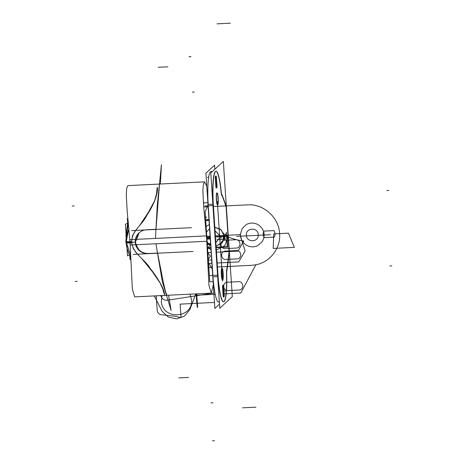 <?xml version="1.0" encoding="UTF-8"?>
<svg xmlns="http://www.w3.org/2000/svg" width="464" height="464" viewBox="0 0 464 464"><rect width="100%" height="100%" fill="white"/><g stroke="black" fill="none" stroke-linecap="round" stroke-linejoin="round"><path stroke-width="0.7" d="M214.849 169.232L214.577 165.172L205.906 173.147L214.89 308.409L219.489 304.175M212.877 275.419L217.564 275.187L212.877 275.419L208.255 205.83L212.877 275.419L217.564 275.187L212.877 275.419L208.255 205.83L212.877 275.419L208.255 205.83L212.941 205.604L208.255 205.83M208.168 204.438A30.514 4.385 -92.8 0 1 211.793 172.045A30.514 4.385 -92.8 0 0 208.168 204.438A30.514 4.385 -92.8 0 1 211.793 172.045A30.514 4.385 -92.8 0 0 208.168 204.438A30.514 4.385 -92.8 0 1 210.923 171.523M219.315 301.519A30.514 4.385 -92.8 0 1 212.976 276.811A30.514 4.385 -92.8 0 0 219.315 301.519A30.514 4.385 -92.8 0 1 212.976 276.811A30.514 4.385 -92.8 0 0 219.315 301.519M222.714 280.192A6.003 0.864 87.2 0 0 223.225 273.998A6.003 0.864 87.2 0 0 222.076 268.209A6.003 0.864 87.2 0 0 221.925 268.32M221.937 268.227A6.003 0.864 87.2 0 0 221.786 268.267A6.003 0.864 87.2 0 1 221.937 268.227A6.003 0.864 87.2 0 0 221.786 268.267A6.003 0.864 87.2 0 0 221.363 274.972A6.003 0.864 87.2 0 0 222.575 280.163A6.003 0.864 87.2 0 0 223.056 274.537A6.003 0.864 87.2 0 0 222.099 268.383M222.024 268.227A6.003 0.864 87.2 0 0 221.519 274.421A6.003 0.864 87.2 0 0 222.662 280.204A6.003 0.864 87.2 0 0 222.813 280.094M210.778 172.973L219.762 308.235L232.325 296.682L223.341 161.42L210.778 172.973M226.107 206.99A264.77 38.042 -92.8 0 0 221.432 194.074A264.77 38.042 -92.8 0 1 226.107 206.99A264.77 38.042 87.2 0 0 221.432 194.074A264.77 38.042 -92.8 0 1 226.107 206.99L229.071 251.558A264.77 38.042 -92.8 0 1 226.554 271.063A264.77 38.042 87.2 0 0 229.071 251.558A264.77 38.042 -92.8 0 1 226.554 271.063A264.77 38.042 87.2 0 0 229.071 251.558L226.107 206.99L229.071 251.558M226.426 272.38A30.514 4.385 -92.8 0 1 223.758 301.745A30.514 4.385 -92.8 0 1 217.918 276.567A30.514 4.385 87.2 0 0 223.758 301.745A30.514 4.385 87.2 0 0 226.426 272.38A30.514 4.385 -92.8 0 1 223.758 301.745A30.514 4.385 -92.8 0 1 217.918 276.567A30.514 4.385 87.2 0 0 223.758 301.745A30.514 4.385 87.2 0 0 226.426 272.38M217.819 275.175L213.196 205.587M215.87 171.28A30.514 4.385 87.2 0 0 213.109 204.177A30.514 4.385 -92.8 0 1 215.134 171.779A30.514 4.385 -92.8 0 1 221.177 193.268A30.514 4.385 87.2 0 0 216.05 171.297M224.286 295.487A6.003 0.864 -92.8 0 1 223.781 297.053A6.003 0.864 -92.8 0 1 223.341 296.357M222.697 286.305L223.381 296.641M222.529 286.642L223.172 296.363L222.529 286.642M222.691 286.63A6.003 0.864 -92.8 0 1 223.196 285.064A6.003 0.864 -92.8 0 1 223.636 285.766M224.28 295.812L223.596 285.476M223.254 296.647A6.003 0.864 87.2 0 0 224.083 295.62A6.003 0.864 87.2 0 1 223.254 296.647A6.003 0.864 87.2 0 0 224.083 295.62L223.422 285.685A6.003 0.864 87.2 0 0 222.546 286.317A6.003 0.864 87.2 0 1 223.422 285.685A6.003 0.864 87.2 0 0 222.546 286.317M216.92 192.983A6.003 0.864 -92.8 0 1 217.071 192.873A6.003 0.864 -92.8 0 1 218.219 198.662A6.003 0.864 -92.8 0 1 217.709 204.85M216.932 192.891A6.003 0.864 87.2 0 0 216.781 192.931A6.003 0.864 87.2 0 1 216.932 192.891A6.003 0.864 87.2 0 0 216.781 192.931A6.003 0.864 87.2 0 0 216.357 199.636A6.003 0.864 87.2 0 0 217.57 204.827A6.003 0.864 87.2 0 0 218.08 200.077A6.003 0.864 87.2 0 0 217.361 193.703M217.813 204.757A6.003 0.864 -92.8 0 1 217.662 204.868A6.003 0.864 -92.8 0 1 216.514 199.079A6.003 0.864 -92.8 0 1 217.024 192.885M216.398 176.72A6.003 0.864 87.2 0 0 215.951 176.024A6.003 0.864 87.2 0 0 215.453 177.59M216.444 187.984A6.003 0.864 87.2 0 0 216.839 186.58L216.178 176.645A6.003 0.864 87.2 0 0 215.302 177.277A6.003 0.864 87.2 0 1 216.178 176.645L216.839 186.58L216.178 176.645A6.003 0.864 87.2 0 0 215.859 176.065M215.766 176.03A6.003 0.864 87.2 0 0 215.337 177.057M216.352 176.436L217.042 186.772M216.096 187.311A6.003 0.864 87.2 0 0 216.543 188.013A6.003 0.864 87.2 0 0 217.042 186.447M215.302 177.277A6.003 0.864 87.2 0 1 216.178 176.645L216.839 186.58A6.003 0.864 87.2 0 1 216.009 187.607A6.003 0.864 87.2 0 0 216.839 186.58A6.003 0.864 87.2 0 1 216.009 187.607A6.003 0.864 87.2 0 0 216.352 188.024M216.137 187.601L215.453 177.265M215.928 187.323L215.284 177.602L215.928 187.323M229.373 251.105A264.77 38.042 -92.8 0 1 226.612 272.368M212.848 277.646A30.514 4.385 -92.8 0 1 212.785 276.822L207.976 204.45L213.295 204.189L218.103 276.561L212.779 276.822M226.507 270.17A30.514 4.385 -92.8 0 1 223.677 301.809A30.514 4.385 -92.8 0 1 217.894 273.354M218.544 302.058A30.514 4.385 -92.8 0 1 212.976 276.828M221.531 195.269A30.514 4.385 87.2 0 0 216.056 171.268A30.514 4.385 87.2 0 0 213.515 207.385M207.93 203.609A30.514 4.385 87.2 0 0 207.976 204.45M226.461 207.28A264.77 38.042 87.2 0 0 221.357 193.262M205.03 219.82L208.98 219.623M207.06 244.545L210.627 244.366M205.082 220.296L209.015 220.098M210.592 243.89L207.037 244.064M207.019 243.774L210.575 243.6M211.665 259.991L207.64 260.153M211.306 293.12L134.705 296.89L132.333 289.06L129.926 239.673L206.521 235.886L208.933 285.29L211.306 293.12L213.318 284.774M125.883 240.915L127.061 247.602L126.046 241.97L126.312 236.333L125.883 240.915L127.061 247.602L126.046 241.97L126.312 236.333L126.046 241.97C126.283 242.359 128.128 242.457 131.585 242.26L135.25 242.08L131.585 242.26L133.197 248.414L136.114 252.7L139.003 255.658M141.764 258.628L152.465 271.794L141.764 258.628L152.465 271.794L141.764 258.628L152.465 271.794L160.115 283.023L162.905 289.287L164.871 295.4L166.883 295.307L165.532 291.578L163.276 281.984L157.609 253.216L163.276 281.984L165.532 291.578L166.889 295.301L165.532 291.578L163.276 281.984L157.609 253.216M157.505 253.077L148.735 253.506M148.016 253.541C140.743 253.066 136.584 249.238 135.54 242.069C136.584 249.238 140.743 253.066 148.016 253.541C140.743 253.066 136.584 249.238 135.54 242.069C136.584 249.238 140.743 253.066 148.016 253.541C140.743 253.066 136.584 249.238 135.54 242.069L137.93 234.088L135.54 242.069M204.467 181.847L127.867 185.612L126.782 188.036L126.249 194.474L127.194 211.422L130.28 245.009L206.88 241.268L203.795 207.669L202.849 190.71L203.383 184.272L204.467 181.847L206.776 186.221M135.25 242.08L131.585 242.26C128.128 242.457 126.283 242.359 126.046 241.97C126.283 242.359 128.128 242.457 131.585 242.26L132.373 236.072L134.717 231.687L137.205 228.624M139.571 225.568L148.503 212.181L139.571 225.568L148.503 212.181L139.571 225.568L148.503 212.181L154.651 200.703L156.559 193.685L157.122 187.746M207.866 202.658L203.313 202.919M159.425 185.142L156.003 229.28L146.438 229.75M157.406 187.328C158.16 195.396 152.047 207.698 146.676 215.58C142.431 224.97 130.97 231.037 131.77 242.904C128.192 243.095 126.295 242.968 126.075 242.521L128.905 228.259M131.585 242.26L132.373 236.072L135.181 231.113L132.373 236.072L134.717 231.687L132.373 236.072L131.585 242.26L133.197 248.414L136.648 253.251L133.197 248.414L136.114 252.7L133.197 248.414L131.585 242.26L133.197 248.414L131.585 242.26L132.373 236.072L131.585 242.26C128.128 242.457 126.283 242.359 126.046 241.97C126.283 242.359 128.128 242.457 131.585 242.26M148.503 212.181L154.651 200.703L156.559 193.685L157.099 187.937L156.559 193.685L156.884 190.107L156.559 193.685L154.651 200.703L156.559 193.685L154.651 200.703L148.503 212.181M164.5 294.147C164.36 288.765 156.6 276.266 150.185 268.407C144.693 259.057 132.46 253.489 131.689 241.611C128.11 241.825 126.214 241.756 125.999 241.396L130.767 255.676M152.465 271.794L160.115 283.023L162.905 289.287L164.175 293.898L162.905 289.287L163.664 292.198L162.905 289.287L160.115 283.023L162.905 289.287L160.115 283.023L152.465 271.794M126.91 247.799L128.54 252.863L130.842 257.984L128.54 252.863L126.91 247.799M127.061 247.602L126.046 241.97L126.312 236.333L128.366 222.958M168.536 295.226L171.112 310.468L162.348 281.718L155.933 243.757M193.041 251.471L133.127 254.417M129.827 255.948L130.077 259.666L130.889 259.318M126.353 232.626L127.687 223.19M126.985 248.078L127.501 255.879L129.92 254.835M128.354 222.824L127.072 228.688M127.333 227.377L127.09 228.59M128.267 221.954L127.757 223.532M125.402 224.234L127.82 223.19L125.402 224.234L126.092 234.639M127.339 218.492L127.89 218.254L127.339 218.492L127.646 223.155M127.6 223.358L128.203 221.316M191.464 227.679L131.544 230.625M127.554 224.251L128.273 222.024M128.36 222.871L126.521 231.571L126.283 236.779L128.934 228.526L126.283 236.779L126.521 231.571L128.36 222.871M128.371 222.964L126.556 231.391L126.382 236.257M127.061 248.362L127.148 247.759M160.37 184.017L161.431 164.72L157.279 205.349L155.463 238.409M209.038 220.435L205.111 220.626M145.18 229.958A12.006 11.797 -132.6 0 0 136.375 246.633A12.006 11.797 -132.6 0 0 148.66 253.576M148.184 253.385C141.932 254.005 137.68 250.264 135.436 242.162L139.107 232.806M224.083 295.62L223.422 285.685M221.786 268.267A6.003 0.864 87.2 0 0 221.363 274.972A6.003 0.864 87.2 0 0 222.575 280.163A6.003 0.864 87.2 0 1 221.363 274.972A6.003 0.864 87.2 0 1 221.786 268.267A6.003 0.864 87.2 0 0 221.363 274.972A6.003 0.864 87.2 0 0 222.575 280.163A6.003 0.864 87.2 0 0 223.039 274.143A6.003 0.864 87.2 0 0 221.983 268.25A6.003 0.864 87.2 0 1 223.039 274.143A6.003 0.864 87.2 0 1 222.575 280.163A6.003 0.864 87.2 0 0 223.039 274.143A6.003 0.864 87.2 0 0 221.983 268.25M216.781 192.931A6.003 0.864 87.2 0 0 216.357 199.636A6.003 0.864 87.2 0 0 217.57 204.827A6.003 0.864 87.2 0 1 216.357 199.636A6.003 0.864 87.2 0 1 216.781 192.931A6.003 0.864 87.2 0 0 216.357 199.636A6.003 0.864 87.2 0 0 217.57 204.827A6.003 0.864 87.2 0 0 218.039 198.807A6.003 0.864 87.2 0 0 216.978 192.914A6.003 0.864 87.2 0 1 218.039 198.807A6.003 0.864 87.2 0 1 217.57 204.827A6.003 0.864 87.2 0 0 218.039 198.807A6.003 0.864 87.2 0 0 216.978 192.914M213.109 204.195A30.514 4.385 -92.8 0 1 215.134 171.779A30.514 4.385 -92.8 0 1 221.177 193.268A30.514 4.385 87.2 0 0 215.134 171.779A30.514 4.385 87.2 0 0 213.109 204.195A30.514 4.385 -92.8 0 1 215.134 171.779A30.514 4.385 -92.8 0 1 221.177 193.268M203.731 207.002L208.127 206.782L203.731 207.002M213.452 206.521L247.434 204.85C263.575 203.632 279.032 217.517 279.612 233.746C280.795 248.228 270.089 262.218 255.873 264.77L251.453 265.321L217.465 266.991L251.453 265.321L255.873 264.77L240.775 293.051L223.201 293.915L240.775 293.051L255.873 264.77C270.089 262.218 280.795 248.228 279.612 233.746C279.032 217.517 263.575 203.632 247.434 204.85C263.575 203.632 279.032 217.517 279.612 233.746C280.795 248.228 270.089 262.218 255.873 264.77C270.089 262.218 280.795 248.228 279.612 233.746C279.032 217.517 263.575 203.632 247.434 204.85L213.452 206.521M212.147 267.252L207.884 267.461L212.147 267.252M246.378 235.236C246.517 242.927 259.121 242.307 258.245 234.651C258.1 226.96 245.502 227.58 246.378 235.236C246.517 242.927 259.121 242.307 258.245 234.651C258.1 226.96 245.502 227.58 246.378 235.236C246.517 242.927 259.121 242.307 258.245 234.651C258.1 226.96 245.502 227.58 246.378 235.236C246.517 242.927 259.121 242.307 258.245 234.651C258.1 226.96 245.502 227.58 246.378 235.236C246.517 242.927 259.121 242.307 258.245 234.651C258.1 226.96 245.502 227.58 246.378 235.236C246.517 242.927 259.121 242.307 258.245 234.651C258.1 226.96 245.502 227.58 246.378 235.236C246.517 242.927 259.121 242.307 258.245 234.651C258.1 226.96 245.502 227.58 246.378 235.236C246.517 242.927 259.121 242.307 258.245 234.651C258.1 226.96 245.502 227.58 246.378 235.236M210.262 238.931L208.649 239.006L208.527 237.168L210.14 237.087L208.527 237.168L208.649 239.006L208.527 237.168L208.649 239.006L206.741 239.105L208.649 239.006L208.527 237.168L210.14 237.087L208.527 237.168L208.649 239.006L208.527 237.168L208.649 239.006L206.741 239.105L208.649 239.006L206.741 239.105L208.649 239.006L206.741 239.105L208.649 239.006L208.527 237.156L208.649 239.006L208.527 237.156L208.649 239.006L206.747 239.111L208.649 239.018L208.527 237.156L208.649 239.006L208.527 237.156L208.649 239.006L206.747 239.111L210.262 238.931L208.649 239.006L210.262 238.931L208.742 238.879L208.626 237.127L210.14 237.092L208.626 237.127L208.742 238.879L210.262 238.931L208.748 239.035L208.632 237.29L210.14 237.087L208.527 237.156L210.14 237.075L208.527 237.156L208.649 239.018L210.267 238.943L208.649 239.018L208.527 237.156L210.14 237.075L208.632 237.29L208.748 239.035L210.262 238.925M206.619 237.261L208.527 237.168L208.649 239.018L210.267 238.943L208.649 239.018L208.527 237.156L206.619 237.249M215.029 294.321L196.318 295.237L195.263 293.909L196.318 295.237L215.029 294.321M274.294 237.145C275.448 234.9 275.303 232.719 273.859 230.602L263.946 231.089C262.792 233.334 262.937 235.515 264.381 237.632L274.294 237.145C275.448 234.9 275.303 232.719 273.859 230.602L263.946 231.089C262.792 233.334 262.937 235.515 264.381 237.632L274.294 237.145M223.3 291.067L225.278 290.969L223.3 291.067M209.798 238.908L207.495 239.024L207.379 237.266L209.682 237.15L209.798 238.908L207.495 239.024L207.379 237.266L209.682 237.15L209.798 238.908L207.495 239.024L207.379 237.266L209.682 237.15L209.798 238.908L207.495 239.024L207.379 237.266L209.682 237.15L209.798 238.908M207.518 177.463L208.545 176.854L207.518 177.463M209.786 281.747L206.822 237.179L210.134 237.017L206.613 237.191L210.134 237.017L206.613 237.191L210.134 237.017L206.613 237.191L210.134 237.017L206.613 237.191L210.134 237.017L206.613 237.191L210.134 237.017L206.822 237.179L209.786 281.747L213.191 281.578L209.786 281.747M219.681 236.547L222.575 280.163L219.681 236.547M222.581 280.21L222.639 281.114L222.581 280.21M206.55 236.298L210.076 236.124L206.55 236.298M215.4 235.863L240.062 234.651L245.085 250.995L238.705 261.928L217.198 262.984L238.705 261.928L245.085 250.995L240.062 234.651L215.4 235.863M211.88 263.245L207.75 263.448L211.88 263.245M225.44 251.105C220.069 251.111 220.655 259.95 225.997 259.428L236.913 258.895C242.289 258.889 241.698 250.044 236.362 250.566L225.44 251.105C220.069 251.111 220.655 259.95 225.997 259.428L236.913 258.895C242.289 258.889 241.698 250.044 236.362 250.566L225.44 251.105M207.64 260.182L210.43 256.157L207.379 252.225L210.43 256.157L207.64 260.182M208.522 237.133L210.14 237.058L208.522 237.133L208.649 239.041L208.522 237.133L208.649 239.041L208.522 237.133L210.14 237.058L208.522 237.133L208.649 239.041L206.747 239.134L208.649 239.041L208.522 237.133L208.649 239.041L208.522 237.133L210.14 237.092L206.619 237.226L208.522 237.133L206.619 237.226L208.522 237.133L208.649 239.041L206.747 239.134L208.649 239.041L208.522 237.133M210.267 238.96L206.747 239.128L210.267 238.96M215.458 236.756L226.995 236.188L227.725 247.132L216.183 247.701L227.725 247.132L216.183 247.701L227.725 247.132L216.183 247.701L227.725 247.132L216.183 247.701L227.725 247.132L226.995 236.188L227.725 247.132L226.995 236.188L227.725 247.132L226.995 236.188L227.725 247.132L226.995 236.188L215.458 236.756L226.6 236.205C232.07 238.734 237.777 240.335 243.733 241.002L238.009 251.111L216.479 252.167L238.009 251.111L243.733 241.002C237.777 240.335 232.07 238.734 226.6 236.205L215.458 236.756M228.062 290.557C222.72 291.079 222.134 282.234 227.511 282.228L238.426 281.694C243.768 281.172 244.354 290.012 238.977 290.017L228.062 290.557C222.72 291.079 222.134 282.234 227.511 282.228L238.426 281.694C243.768 281.172 244.354 290.012 238.977 290.017L228.062 290.557C222.72 291.079 222.134 282.234 227.511 282.228L238.426 281.694C243.768 281.172 244.354 290.012 238.977 290.017L228.062 290.557C222.72 291.079 222.134 282.234 227.511 282.228L238.426 281.694C243.768 281.172 244.354 290.012 238.977 290.017L228.062 290.557M212.263 269.033L208.516 262.63L205.134 211.729L208.011 205.001L205.134 211.729L208.516 262.63L212.263 269.033M209.49 275.587L213.063 275.413M208.527 237.203L208.939 238.96L208.527 237.203L208.939 238.96L208.527 237.203L208.823 237.185L208.649 238.972L208.527 237.203L208.823 237.185L208.649 238.972L208.527 237.203M189.016 56.736L190.994 56.637M217.03 23.855L230.399 23.2M217.367 201.753L221.989 271.341L217.367 201.753M214.519 440.701L212.541 440.8M255.902 407.166L242.533 407.827M208.44 205.825L204.868 205.999M196.695 293.84L197.687 307.383L197.275 307.4L196.713 301.53L196.202 293.863L197.275 307.4L196.713 301.53L197.275 307.4L197.687 307.383L197.275 307.4L197.687 307.383L196.695 293.84M211.161 252.428L207.391 252.613L211.161 252.428M224.721 240.277C219.35 240.282 219.936 249.127 225.278 248.605L236.193 248.066C241.57 248.06 240.978 239.221 235.642 239.743L224.721 240.277C219.35 240.282 219.936 249.127 225.278 248.605L236.193 248.066C241.57 248.06 240.978 239.221 235.642 239.743L224.721 240.277M207.269 249.22L209.705 245.265L206.892 241.477L209.705 245.265L207.269 249.22M206.619 237.232L210.14 237.058L206.619 237.232L210.14 237.058L206.619 237.232L208.933 237.15L209.055 239.018L206.706 238.577L209.055 239.018L208.933 237.15L206.619 237.232M210.865 247.962L207.228 248.141L210.865 247.962M227.296 246.715L216.154 247.266L227.296 246.715L226.339 232.244L227.296 246.715M210.836 247.527L207.211 247.701L210.836 247.527M222.645 236.402C225.034 236.048 226.264 234.662 226.339 232.244C226.264 234.662 225.034 236.048 222.645 236.402M236.646 236.373L270.402 234.714L236.646 236.373M240.427 234.227L242.138 228.601L246.169 224.64C250.27 222.436 254.371 222.511 258.471 224.866C264.283 229.315 265.623 234.79 262.485 241.286L257.827 245.589C253.872 247.44 249.98 247.248 246.152 245.021C242.301 242.434 240.393 238.832 240.427 234.227L242.138 228.601L246.169 224.64C250.27 222.436 254.371 222.511 258.471 224.866C264.283 229.315 265.623 234.79 262.485 241.286L257.827 245.589C253.872 247.44 249.98 247.248 246.152 245.021C242.301 242.434 240.393 238.832 240.427 234.227L242.138 228.601L246.169 224.64C250.27 222.436 254.371 222.511 258.471 224.866C264.283 229.315 265.623 234.79 262.485 241.286L257.827 245.589C253.872 247.44 249.98 247.248 246.152 245.021C242.301 242.434 240.393 238.832 240.427 234.227L242.138 228.601L246.169 224.64C250.27 222.436 254.371 222.511 258.471 224.866C264.283 229.315 265.623 234.79 262.485 241.286L257.827 245.589C253.872 247.44 249.98 247.248 246.152 245.021C242.301 242.434 240.393 238.832 240.427 234.227M214.826 227.267L221.27 229.982L224.228 236.327L222.128 242.916L216.091 246.245L222.882 241.854L223.694 233.752L228.062 236.634L224.843 245.671L216.34 250.073L224.843 245.671L228.062 236.634L224.843 245.671L216.34 250.073L224.843 245.671L228.062 236.634L223.694 233.752L228.062 236.634L223.694 233.752L222.882 241.854L216.091 246.245L222.882 241.854L223.694 233.752L220.255 229.129L214.826 227.267L221.27 229.982L224.228 236.327L222.128 242.916L216.091 246.245L222.882 241.854L223.694 233.752L220.255 229.129L214.826 227.267L221.27 229.982L224.228 236.327L222.128 242.916L216.091 246.245L222.128 242.916L224.228 236.327L221.27 229.982L214.826 227.267L220.255 229.129L223.694 233.752L220.255 229.129L214.826 227.267M210.691 245.34L206.927 242.098L210.691 245.34M206.242 232.348L209.583 228.694L206.242 232.348M215.847 242.66L220.667 236.501L215.064 230.852L220.667 236.501L215.847 242.66L220.667 236.501L215.064 230.852L220.667 236.501L215.847 242.66M209.885 233.259L210.389 240.775L209.885 233.259M391.819 265.878L389.841 265.971L391.819 265.878M220.957 236.594L221.073 238.357L220.957 236.594L221.073 238.357L220.957 236.594L218.393 236.721L220.957 236.594M210.262 238.89L208.643 238.966L208.527 237.208L210.146 237.127L208.527 237.208L210.146 237.127L208.527 237.208L208.643 238.966L208.527 237.208L208.643 238.966L210.262 238.89M210.969 249.528L207.205 247.677L210.969 249.528M205.738 226.786L209.305 224.506L205.738 226.786M218.086 236.895L223.839 236.611L225.44 239.308L216.856 239.731L225.44 239.308L223.839 236.611L218.086 236.895M77.186 281.346L75.209 281.445M195.802 293.88L189.793 309.72L184.452 316.141L176.529 318.843L168.281 317.016L162.069 311.222L154.297 295.922L162.069 311.222L168.281 317.016L176.529 318.843L184.452 316.141L189.793 309.72L195.802 293.88L189.793 309.72L184.452 316.141L176.529 318.843L168.281 317.016L162.069 311.222L154.297 295.922L162.069 311.222L168.281 317.016L176.529 318.843L184.452 316.141L189.793 309.72L195.802 293.88M161.333 301.797C162.968 320.102 192.432 318.658 191.632 300.312L190.095 294.164L191.632 300.312C192.432 318.658 162.968 320.102 161.333 301.797C162.968 320.102 192.432 318.658 191.632 300.312C192.432 318.658 162.968 320.102 161.333 301.797L162.046 295.545L161.333 301.797M160.77 295.388C161.675 298.938 163.995 300.539 167.724 300.191L213.869 293.016L167.724 300.191C163.995 300.539 161.675 298.938 160.77 295.388C161.675 298.938 163.995 300.539 167.724 300.191C163.995 300.539 161.675 298.938 160.77 295.388M214.496 302.441L180.142 304.129L181.047 317.736L176.001 316.361L160.596 314.633C158.149 313.67 157.012 311.854 157.174 309.192L156.148 295.835L157.174 309.192C157.012 311.854 158.149 313.67 160.596 314.633C158.149 313.67 157.012 311.854 157.174 309.192C157.012 311.854 158.149 313.67 160.596 314.633L176.001 316.361L160.596 314.633L176.001 316.361L181.047 317.736L176.001 316.361L181.047 317.736L180.142 304.129L181.047 317.736L180.142 304.129L214.496 302.441M208.655 238.571L210.186 237.759L208.655 238.571M210.221 238.281L208.672 238.879L210.221 238.281M386.814 190.536L388.791 190.443L386.814 190.536M207.35 237.817L206.66 237.846L207.35 237.817M206.654 237.742L207.338 237.707L206.654 237.742M72.181 206.01L74.159 205.912M224.025 239.378L218.271 239.662L224.025 239.378L225.255 236.541L224.025 239.378M216.671 236.965L225.255 236.541L216.671 236.965M206.654 217.181L204.676 217.28M213.005 402.764L211.027 402.862M188.5 377.441L178.849 377.916M273.192 248.42L273.743 233.891L288.422 233.166L294.379 247.382L273.192 248.42L273.743 233.891L288.422 233.166L294.379 247.382L273.192 248.42L273.743 233.891L288.422 233.166L294.379 247.382L273.192 248.42L273.743 233.891L288.422 233.166L294.379 247.382L273.192 248.42M210.221 238.258L208.568 237.295L210.186 237.736L208.568 237.295L210.221 238.258M210.233 238.461L208.649 239.041L210.233 238.461M192.374 92.139L194.352 92.04M158.218 67.292L167.864 66.816M209.055 238.989L206.747 239.128L209.055 238.989L208.928 237.121L209.055 238.989M206.654 237.788L208.928 237.121L206.654 237.788M209.989 267.363L211.967 267.264M212.437 171.448L210.737 171.529M157.638 184.15L159.651 184.051M129.56 255.368L127.032 248.252L125.819 241.367M128.023 222.592L128.255 221.838M126.162 234.053L125.906 236.715L126.162 234.053M125.802 241.042L126.887 247.695"/></g></svg>

